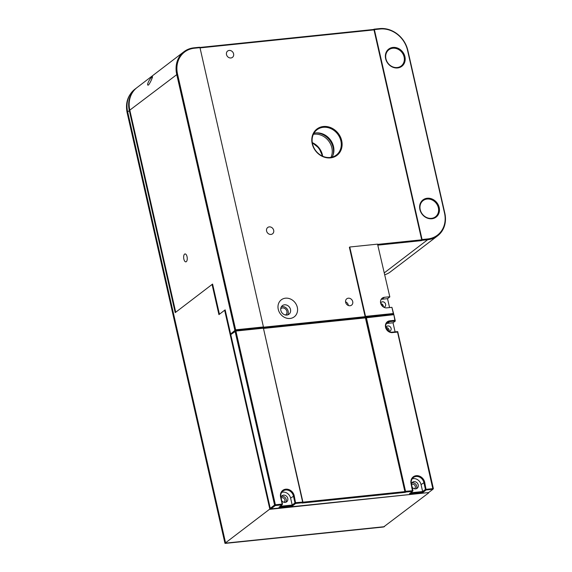 <?xml version="1.0" encoding="UTF-8"?>
<svg xmlns="http://www.w3.org/2000/svg" width="572" height="572" viewBox="0 0 572 572"><rect width="100%" height="100%" fill="white"/><g stroke="black" fill="none" stroke-linecap="round" stroke-linejoin="round"><path stroke-width="0.86" d="M428.607 492.556L269.877 509.323L224.646 310.246L218.926 314.621L212.076 284.456L175.211 312.627L129.301 110.532A25.461 22.008 -127.4 0 1 136.529 87.959A25.461 22.008 -127.4 0 1 136.787 87.766M388.066 330.909A1.988 1.716 52.6 0 0 386.243 328.521M224.646 310.246L225.204 310.074M127.113 112.62C125.218 102.989 127.806 95.188 134.878 89.218A25.461 22.008 52.6 0 0 127.649 111.797A6.364 1.494 -12.8 0 0 127.113 112.62L224.953 543.278L270.506 508.529M225.125 543.4L383.54 527.005L428.685 492.885L428.492 492.571M212.076 284.456L212.634 284.284M283.948 502.273A2.545 2.202 52.6 0 0 282.046 497.704A2.545 2.202 52.6 0 0 281.109 498.055M414.4 488.767A2.545 2.202 52.6 0 0 412.498 484.205A2.545 2.202 52.6 0 0 411.561 484.548M382.596 306.377A1.988 1.716 52.6 0 0 381.145 304.483M230.773 334.591L270.249 508.329L274.567 505.026L235.092 331.288L235.528 330.63L262.748 327.813L263.141 328.221L235.914 331.038L235.528 330.63L230.773 334.591L235.914 331.038L275.389 504.776L274.567 505.026L275.268 505.569L270.949 508.873L270.249 508.329M270.949 508.873L428.628 492.556L432.947 489.253L426.14 489.954L423.087 492.285L409.481 493.693L412.526 491.362L405.72 492.07L405.019 491.527L405.841 491.269L412.955 490.704L412.526 491.362L411.068 483.633A7.636 6.599 -127.4 0 1 416.23 475.689A7.636 6.599 -127.4 0 1 424.681 482.217L426.14 489.954L425.439 489.41L423.859 482.475A7 6.049 52.6 0 0 413.37 477.556A7 6.049 52.6 0 0 411.382 483.762L412.955 490.704M263.456 328.357L302.609 501.959L302.495 502.752L295.688 503.46L292.642 505.791L279.029 507.2L282.075 504.869L275.268 505.569L275.389 504.776L282.196 504.068L280.616 497.132A7.636 6.599 -127.4 0 1 285.778 489.189A7.636 6.599 -127.4 0 1 294.23 495.724L295.688 503.46L294.988 502.917L295.81 502.659L302.924 502.094L263.456 328.357L262.748 327.813M397.704 331.596L433.376 488.588L432.947 489.253L397.533 332.06L392.428 332.589A6.206 5.362 -127.4 0 1 385.564 327.277A6.206 5.362 -127.4 0 1 389.754 320.828L394.859 320.299L395.309 321.035L389.639 321.621A5.57 4.812 52.6 0 0 387.458 322.479A5.57 4.812 52.6 0 0 385.871 327.413A5.57 4.812 52.6 0 0 392.034 332.182L397.704 331.596L397.533 332.06M282.075 504.869L282.196 504.068L282.075 504.869M433.376 488.588L425.439 489.41L422.637 491.548L423.087 492.285M393.2 314.307L393.593 314.714L365.422 317.882L365.973 317.124L366.366 317.531L405.72 492.07L405.341 492.363L404.89 491.62L365.544 317.789L365.973 317.124L393.2 314.307L393.908 314.85L395.309 321.035L393.021 322.787L387.351 323.373A5.57 4.812 52.6 0 0 386.465 323.552M292.642 505.791L292.192 505.047L294.988 502.917L293.407 495.974A7 6.049 52.6 0 0 282.918 491.062A7 6.049 52.6 0 0 280.931 497.268L282.511 504.204M394.859 320.299L393.908 314.85M280.216 506.291L292.192 505.047L290.612 498.112A7 6.049 52.6 0 0 281.703 492.37M405.341 492.363L302.116 503.045L302.924 502.094M263.399 327.213L365.143 316.681L365.029 317.474L263.034 328.035L365.594 317.417M302.867 502.18L404.89 491.62L365.422 317.882L263.47 328.435M410.667 492.785L422.637 491.548L421.063 484.613A7 6.049 52.6 0 0 412.155 478.864M386.043 327.477A2.867 2.474 -127.4 0 1 389.067 329.937A2.867 2.474 -127.4 0 1 389.024 331.374M411.847 482.932A3.818 3.303 -127.4 0 1 416.702 486.071A3.818 3.303 -127.4 0 1 416.28 488.745M281.395 496.439A3.818 3.303 -127.4 0 1 286.25 499.571A3.818 3.303 -127.4 0 1 285.828 502.245M388.71 331.367A2.867 2.474 52.6 0 0 390.29 330.923A2.867 2.474 52.6 0 0 391.098 328.385A2.867 2.474 52.6 0 0 386.808 326.376A2.867 2.474 52.6 0 0 385.971 327.777M393.021 322.787L395.088 331.867M412.169 487.215A3.818 3.303 52.6 0 0 417.145 488.288A3.818 3.303 52.6 0 0 418.225 484.906A3.818 3.303 52.6 0 0 412.505 482.225A3.818 3.303 52.6 0 0 411.418 483.926M281.717 500.714A3.818 3.303 52.6 0 0 286.694 501.794A3.818 3.303 52.6 0 0 287.78 498.405A3.818 3.303 52.6 0 0 282.053 495.724A3.818 3.303 52.6 0 0 280.966 497.433M229.186 50.436A3.975 3.439 52.6 0 0 227.627 51.044A3.975 3.439 52.6 0 0 226.812 55.47A3.975 3.439 52.6 0 0 230.902 57.972A3.975 3.439 52.6 0 0 232.461 57.364A3.975 3.439 52.6 0 0 233.276 52.939A3.975 3.439 52.6 0 0 229.186 50.436M269.276 226.884A3.975 3.439 52.6 0 0 267.717 227.492A3.975 3.439 52.6 0 0 266.902 231.917A3.975 3.439 52.6 0 0 270.992 234.427A3.975 3.439 52.6 0 0 272.551 233.819A3.975 3.439 52.6 0 0 273.366 229.393A3.975 3.439 52.6 0 0 269.276 226.884M152.188 76.877C149.521 78.464 145.903 86.343 148.505 84.978C150.286 82.99 153.525 75.404 152.188 76.877L152.495 76.705M148.119 85.156L148.505 84.978M184.599 254.125A3.975 1.766 -95.9 0 0 183.762 258.601A3.975 1.766 -95.9 0 0 185.864 261.854A3.975 1.766 -95.9 0 0 186.308 261.661A3.975 1.766 -95.9 0 0 187.144 257.193A3.975 1.766 -95.9 0 0 185.042 253.939A3.975 1.766 -95.9 0 0 184.599 254.125M393.314 313.513L393.765 314.25L365.408 317.181L365.529 316.387L393.314 313.513L391.913 307.328L393.765 314.25L393.443 314.5M183.941 51.73L137.037 87.566A25.461 22.008 52.6 0 0 129.808 110.146L175.718 312.233L212.584 284.07L219.433 314.228L225.153 309.86L230.638 333.991L235.643 329.829L263.435 326.955L263.32 327.749L234.956 330.688L176.712 74.303A25.461 22.008 -127.4 0 1 183.941 51.73A25.461 22.008 -127.4 0 1 193.915 47.826L199.585 47.24L199.978 47.648L194.308 48.234A24.825 21.457 52.6 0 0 177.527 74.053L235.643 329.829M389.825 296.904L377.556 244.137L389.825 296.904L387.537 298.655L381.867 299.242A5.57 4.812 52.6 0 0 381.145 299.378M397.611 67.946A10.818 9.352 -127.4 0 1 385.635 58.687A10.818 9.352 -127.4 0 1 392.95 47.433A10.818 9.352 -127.4 0 1 404.919 56.692A10.818 9.352 -127.4 0 1 397.611 67.946M392.835 48.227A10.182 8.802 52.6 0 0 388.838 49.793A10.182 8.802 52.6 0 0 386.743 61.118A10.182 8.802 52.6 0 0 397.218 67.532A10.182 8.802 52.6 0 0 401.208 65.973A10.182 8.802 52.6 0 0 403.303 54.647A10.182 8.802 52.6 0 0 392.835 48.227M431.874 218.754A10.818 9.352 -127.4 0 1 419.898 209.502A10.818 9.352 -127.4 0 1 427.212 198.248A10.818 9.352 -127.4 0 1 439.189 207.5A10.818 9.352 -127.4 0 1 431.874 218.754M427.098 199.042A10.182 8.802 52.6 0 0 423.108 200.6A10.182 8.802 52.6 0 0 421.013 211.933A10.182 8.802 52.6 0 0 431.481 218.347A10.182 8.802 52.6 0 0 435.471 216.788A10.182 8.802 52.6 0 0 437.566 205.455A10.182 8.802 52.6 0 0 427.098 199.042M330.516 157.879A16.545 14.307 -127.4 0 1 312.205 143.715A16.545 14.307 -127.4 0 1 323.387 126.505A16.545 14.307 -127.4 0 1 341.698 140.662A16.545 14.307 -127.4 0 1 330.516 157.879M323.273 127.306A15.909 13.757 52.6 0 0 317.038 129.744A15.909 13.757 52.6 0 0 313.763 147.447A15.909 13.757 52.6 0 0 330.123 157.464A15.909 13.757 52.6 0 0 336.357 155.026A15.909 13.757 52.6 0 0 339.632 137.33A15.909 13.757 52.6 0 0 323.273 127.306M384.792 274.739A25.461 22.008 52.6 0 0 389.503 272.529A6.364 5.505 52.6 0 0 389.804 272.315L397.926 266.109M389.503 272.529L397.762 266.216A25.461 22.008 52.6 0 0 398.97 265.365L437.609 235.836A25.461 22.008 -127.4 0 1 427.634 239.739L421.964 240.326L422.079 239.525L427.749 238.939A24.825 21.457 52.6 0 0 444.523 213.127L407.521 50.243A24.825 21.457 52.6 0 0 380.058 29.008L374.381 29.594L373.995 29.186L379.665 28.6A25.461 22.008 -127.4 0 1 407.836 50.379L444.837 213.263A25.461 22.008 -127.4 0 1 437.609 235.836M230.638 333.991L231.202 333.934M389.518 296.768L384.413 297.297A5.57 4.812 52.6 0 0 382.225 298.155A5.57 4.812 52.6 0 0 381.081 304.347A5.57 4.812 52.6 0 0 386.808 307.858L391.913 307.328M383.791 307.221A2.867 2.474 52.6 0 0 384.806 306.792A2.867 2.474 52.6 0 0 385.392 303.61A2.867 2.474 52.6 0 0 382.453 301.801A2.867 2.474 52.6 0 0 381.331 302.245A2.867 2.474 52.6 0 0 380.652 303.11M389.568 307.572L387.537 298.655M377.556 244.137L349.764 247.011L365.529 316.387M365.408 317.181L365.029 317.474M349.764 247.011L349.385 247.304L365.143 316.681M377.885 244.351L421.7 239.818L421.578 240.619L378.063 245.123M199.807 47.469L373.609 29.479L374.002 29.887L200.036 47.898M374.381 29.594L422.079 239.525M373.995 29.186L373.609 29.479M374.002 29.887L421.7 239.818M421.964 240.326L421.578 240.619M348.319 298.198A3.975 3.439 52.6 0 0 346.761 298.806A3.975 3.439 52.6 0 0 345.946 303.231A3.975 3.439 52.6 0 0 350.035 305.741A3.975 3.439 52.6 0 0 351.594 305.133A3.975 3.439 52.6 0 0 352.409 300.708A3.975 3.439 52.6 0 0 348.319 298.198M285.478 298.191A10.689 9.245 52.6 0 0 278.249 309.309A10.689 9.245 52.6 0 0 290.083 318.461A10.689 9.245 52.6 0 0 297.311 307.336A10.689 9.245 52.6 0 0 285.478 298.191M284.506 304.812A5.413 4.676 52.6 0 0 282.382 305.641A5.413 4.676 52.6 0 0 281.274 311.654A5.413 4.676 52.6 0 0 286.837 315.065A5.413 4.676 52.6 0 0 288.953 314.235A5.413 4.676 52.6 0 0 290.068 308.215A5.413 4.676 52.6 0 0 284.506 304.812M287.616 314.907A5.413 4.676 52.6 0 0 287.308 309.252A5.413 4.676 52.6 0 0 282.168 306.599A5.413 4.676 52.6 0 0 281.381 306.749M313.921 133.297A15.909 13.757 -127.4 0 1 315.901 132.94A15.909 13.757 -127.4 0 1 330.916 140.59A15.909 13.757 -127.4 0 1 332.11 157.107M263.435 326.955L199.978 47.648M345.552 301.83A3.975 3.439 -127.4 0 1 348.355 305.505M383.383 306.978A2.867 2.474 52.6 0 0 380.773 303.568M285.557 315.022A3.975 3.439 52.6 0 0 285.75 314.886A3.975 3.439 52.6 0 0 286.565 310.46A3.975 3.439 52.6 0 0 282.475 307.95A3.975 3.439 52.6 0 0 280.916 308.565A3.975 3.439 52.6 0 0 280.738 308.716M312.376 143.136A15.909 13.757 -127.4 0 1 322.215 156.013M384.448 526.683L225.64 543.121L127.649 111.797L129.858 110.36M392.034 332.182L392.428 332.589M290.612 498.112L294.23 495.724M387.351 323.373L389.639 321.621L389.754 320.828M424.681 482.217L421.063 484.613M381.867 299.242L384.413 297.297M193.915 47.826L194.308 48.234M129.808 110.146L177.527 74.053M380.058 29.008L379.665 28.6M427.749 238.939L427.634 239.739L384.355 272.815M330.988 157.35A15.909 13.757 52.6 0 0 320.227 134.878A15.909 13.757 52.6 0 0 313.385 134.32M315.987 132.933A16.867 14.579 -127.4 0 1 320.763 133.726A16.867 14.579 -127.4 0 1 333.011 155.205M312.291 142.628A15.909 13.757 -127.4 0 1 322.68 156.227M134.878 89.218L136.529 87.959M322.572 156.177L319.097 148.198L312.305 142.743"/></g></svg>
